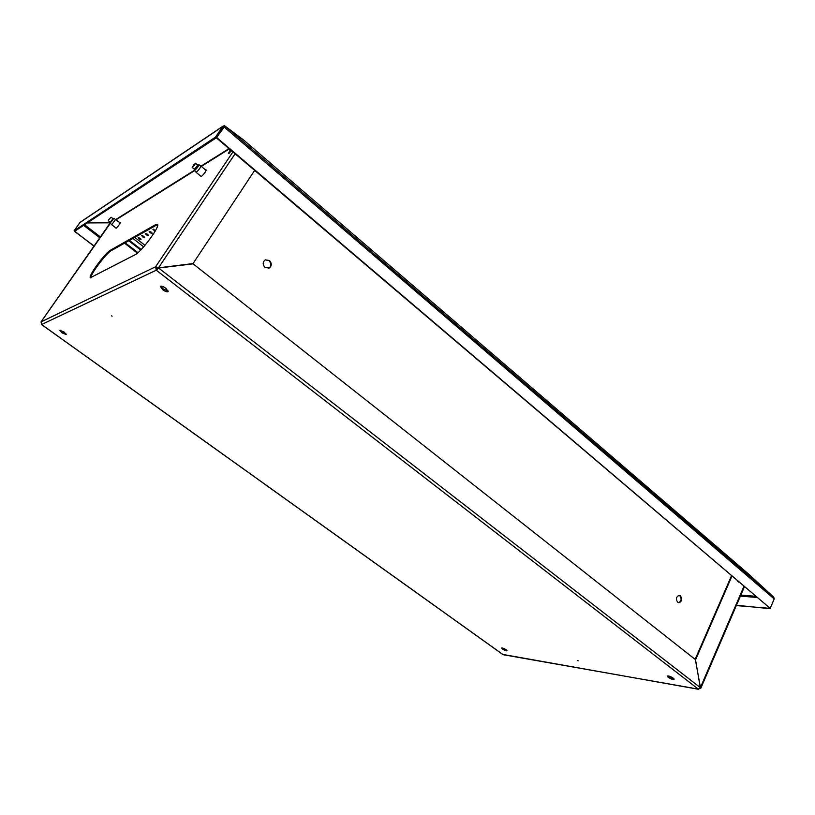 <?xml version="1.0" encoding="UTF-8"?>
<svg xmlns="http://www.w3.org/2000/svg" width="815" height="815" viewBox="0 0 815 815"><rect width="100%" height="100%" fill="white"/><g stroke="black" fill="none" stroke-linecap="round" stroke-linejoin="round"><path stroke-width="1.22" d="M737.595 581.075L739.348 582.562M242.575 160.158L245.427 162.582M577.407 660.527L578.192 660.812L577.407 660.527M111.4 315.863L112.134 316.139L111.4 315.863M673.903 678.783L667.75 675.92M668.137 677.265L667.302 676.124C668.473 675.696 670.439 676.369 673.21 678.121L674.046 679.262C672.874 679.679 670.908 679.017 668.137 677.265M66.158 334.028L62.449 332.255L60.361 330.207M62.011 332.877L59.882 330.34L64.079 331.99L66.209 334.517L62.011 332.877M168.247 291.098L163.194 288.938L160.84 286.157M162.684 289.712L160.392 286.422C161.35 285.79 163.183 286.422 165.903 288.327L168.185 291.607C167.228 292.239 165.394 291.607 162.684 289.712M506.818 650.35L502.101 647.935M502.549 649.127L501.632 648.047C502.417 647.793 503.915 648.353 506.095 649.728L507.012 650.808C506.217 651.063 504.73 650.502 502.549 649.127M205.665 170.06L206.175 169.968C205.563 172.006 203.913 174.206 201.234 176.58L200.765 176.183M119.887 222.719L120.284 222.607C119.652 224.359 118.257 226.244 116.076 228.261L115.832 227.925M231.654 150.867L228.373 153.526L230.217 149.96M229.127 149.033L201.305 166.433M194.469 170.712L116.076 219.744M110.269 223.381L41.005 321.966M110.697 250.073L155.645 224.634L157.56 224.42C160.137 226.55 141.311 251.978 135.096 254.738L90.312 277.752C88.183 275.898 105.257 252.742 110.697 250.073L111.37 250.582L156.378 225.205L155.645 224.634M229.351 153.169L230.961 150.592M157.672 224.726L156.378 225.205M111.37 250.582C106.215 253.108 90.027 274.706 90.893 277.935M699.983 688.186L700.839 688.186L700.279 687.503M158.192 267.89L193.033 263.571L158.192 267.89L155.614 266.77L156.286 270.203L158.599 268.013L193.094 263.846L695.49 659.651L700.299 687.595L698.292 689.113L700.187 688.339M698.669 689.307L502.794 654.425M41.534 324.462L41.066 321.874L155.614 266.77L232.917 151.936M156.419 267.391L156.286 270.203L41.606 324.513L503.191 654.7L698.292 689.113L156.286 270.203M743.891 586.433L700.452 687.534L695.358 659.549M731.89 576.225L695.653 659.59M731.462 575.859L695.144 659.376M156.816 269.419L158.599 268.013L700.299 687.595M235.097 153.791L158.538 267.728L155.614 266.77M193.033 263.571L254.647 170.417M197.78 165.15L194.459 169.316M200.816 166.036L200.887 166.087C200.317 167.921 198.809 169.928 196.384 172.097L194.296 170.539M113.03 218.715L110.269 222.261M115.628 219.398L111.849 224.573L110.137 223.259M269.449 260.494L265.252 259.883C262.593 262.043 262.522 264.559 265.018 267.442L269.174 268.064C271.864 265.924 271.955 263.408 269.449 260.494M268.706 268.247L268.767 268.227C271.446 266.087 271.538 263.571 269.031 260.657L265.293 259.863M680.484 595.887L679.119 595.378C676.165 596.743 675.676 599.015 677.652 602.214L678.987 602.713C681.951 601.358 682.45 599.086 680.484 595.887M678.528 602.652C681.411 601.226 681.87 598.943 679.914 595.836L679.017 595.378M109.994 222.821L87.348 222.913M93.919 246.191L74.654 231.175M94.061 245.987L74.511 231.379M124.532 243.165L137.399 253.119M156.266 267.717L157.662 268.807M125.184 242.799L137.929 252.67M156.888 267.351L158.13 268.308M749.209 574.595L773.354 596.855L774.199 598.913L223.972 126.865L216.688 137.541L770.236 608.387L774.199 598.913M224.512 126.692L216.291 137.806L223.575 127.13L225.765 126.661L243.705 140.109M74.114 230.767L215.506 137.134L222.79 126.457L79.952 222.526L74.114 230.767L74.736 231.236L216.688 137.541M215.506 137.134L770.236 608.387L736.322 605.586M773.374 596.875L225.775 126.671L773.354 596.855M774.199 598.78L773.812 597.436M736.454 605.26L770.093 608.713M243.104 139.64L224.665 125.805L224.451 126.651M87.888 222.556L110.106 222.464M224.624 126.661L224.665 125.805M224.278 125.653L222.79 126.457M156.918 227.752L157.214 227.018M140.944 239.141L138.57 237.491M138.988 238.927L138.102 237.593L140.139 238.286L141.026 239.62L138.988 238.927M152.059 233.008L149.603 231.307M150.021 232.784L149.135 231.419L151.233 232.122L152.12 233.487L150.021 232.784M155.39 230.767L153.393 229.178M155.033 231.389L152.925 229.29L155.553 230.472M144.591 237.124L142.197 235.464M142.605 236.91L141.718 235.566L143.776 236.258L144.662 237.603L142.605 236.91M148.299 235.087L145.875 233.396M146.292 234.863L145.406 233.508L147.474 234.2L148.361 235.566L146.292 234.863M140.71 250.032L128.78 240.771M141.189 249.533L129.422 240.405M193.664 166.291L192.197 167.452L194.102 164.457L195.569 163.306L193.664 166.291M108.843 219.581L111.064 217.187L108.843 219.581M229.514 150.999L230.268 151.631M198.86 164.701L198.004 164.895C198.473 165.547 197.342 167.207 194.602 169.877L194.683 170.417C196.996 168.338 198.402 166.443 198.921 164.742L200.877 166.077M113.285 218.461C113.417 219.164 112.429 220.59 110.29 222.729L113.285 218.461M100.398 236.921L84.566 224.746M83.639 225.358L99.797 237.776M243.634 140.037L749.352 574.718M755.464 596.274L740.835 595.062M740.397 596.091L756.87 597.466M115.801 219.53L194.204 170.417M200.989 166.168L228.791 148.758M144.968 245.335L134.77 237.389M132.906 238.438L143.674 246.823M502.926 654.577L41.534 324.543M41.015 321.905L109.516 223.87M700.839 688.186L744.37 586.841M195.987 172.23L201.244 176.58M200.887 166.087L206.134 170.447M113.968 218.339L120.233 222.994M111.614 224.645L116.178 228.2M80.288 222.189L223.218 126.019M227.782 147.892L231.491 151.05M192.238 167.483L194.836 169.632M195.569 163.306L198.157 165.465M111.064 217.187L113.305 218.929M108.303 220.722L110.555 222.475"/></g></svg>
